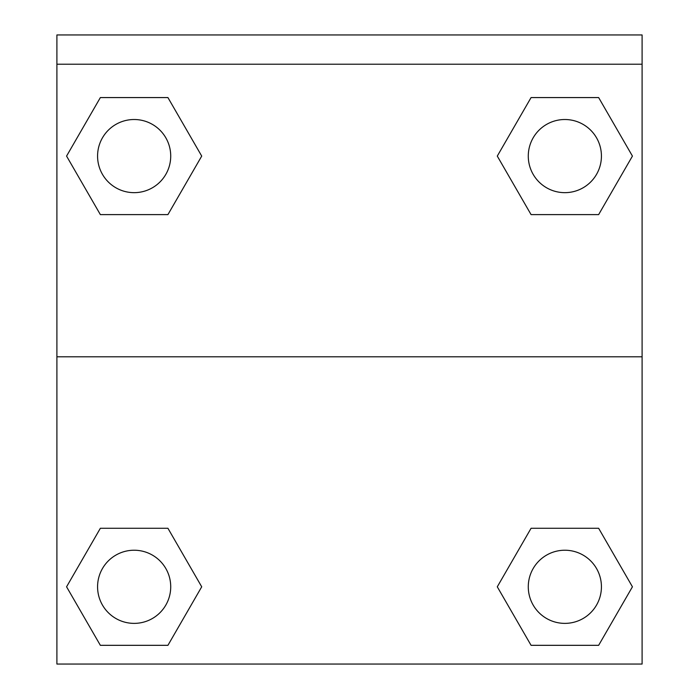 <?xml version="1.0" encoding="UTF-8"?>
<svg xmlns="http://www.w3.org/2000/svg" width="699" height="699" viewBox="0 0 699 699"><rect width="100%" height="100%" fill="white"/><g stroke="black" fill="none" stroke-linecap="round" stroke-linejoin="round"><path stroke-width="1.05" d="M503.184 576.588L531.074 528.278L552.236 528.278L531.074 528.278L497.286 586.802L531.074 528.278L598.641 528.278L531.074 528.278L598.641 528.278L632.429 586.802L598.641 645.326L632.429 586.802M100.359 528.278L167.926 528.278L100.359 528.278L66.571 586.802L100.359 528.278L167.926 528.278L201.714 586.802L167.926 645.326L100.359 645.326L167.926 645.326L100.359 645.326L66.571 586.802M195.816 166.301L167.926 214.61L146.764 214.61L167.926 214.61L201.714 156.087L167.926 214.61L100.359 214.61L167.926 214.61L100.359 214.61L66.571 156.087L100.359 97.572L66.571 156.087M598.641 214.61L531.074 214.61L598.641 214.61L632.429 156.087L598.641 214.61L531.074 214.61L497.286 156.087L531.074 97.572L497.286 156.087M642.101 64.212L642.101 34.95L56.899 34.95L56.899 64.212L642.101 64.212L642.101 664.05L56.899 664.05L56.899 64.212M598.641 645.326L531.074 645.326L598.641 645.326L531.074 645.326L497.286 586.802M56.899 356.813L642.101 356.813M531.074 97.572L598.641 97.572L531.074 97.572L598.641 97.572L632.429 156.087M100.359 97.572L167.926 97.572L100.359 97.572L167.926 97.572L201.714 156.087M601.428 586.802A36.575 36.575 0 0 0 546.566 555.128A36.575 36.575 0 0 0 546.566 618.475A36.575 36.575 0 0 0 601.428 586.802M170.722 586.802A36.575 36.575 0 0 0 115.859 555.128A36.575 36.575 0 0 0 115.859 618.475A36.575 36.575 0 0 0 170.722 586.802M601.428 156.087A36.575 36.575 0 0 0 546.566 124.413A36.575 36.575 0 0 0 546.566 187.76A36.575 36.575 0 0 0 601.428 156.087M170.722 156.087A36.575 36.575 0 0 0 115.859 124.413A36.575 36.575 0 0 0 115.859 187.76A36.575 36.575 0 0 0 170.722 156.087M531.074 528.278L552.236 528.278M146.764 528.278L167.926 528.278M552.236 214.61L531.074 214.61M167.926 214.61L146.764 214.61"/></g></svg>
